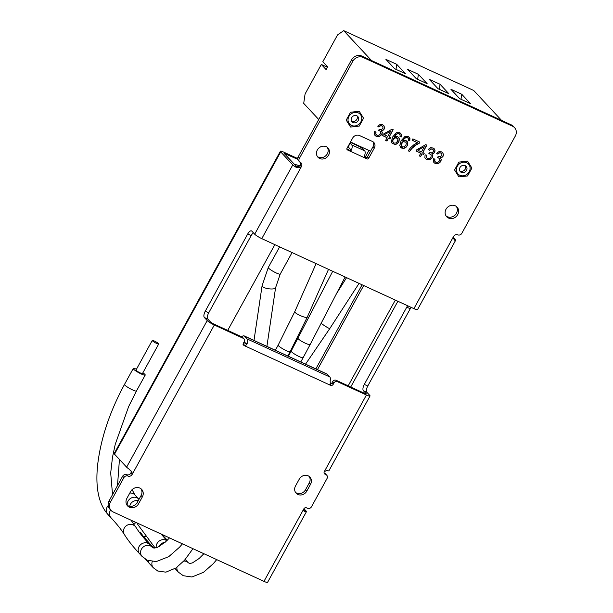 <?xml version="1.0" encoding="UTF-8"?>
<svg xmlns="http://www.w3.org/2000/svg" width="613" height="613" viewBox="0 0 613 613"><rect width="100%" height="100%" fill="white"/><g stroke="black" fill="none" stroke-linecap="round" stroke-linejoin="round"><path stroke-width="0.92" d="M297.979 167.134A9.708 8.697 137 0 0 296.792 166.912M298.914 166.652A10.329 9.249 137 0 0 295.88 166.069M299.443 166.169A10.329 9.249 137 0 0 294.478 164.56M358.145 120.661A3.939 3.525 -43 0 1 352.015 121.849A3.939 3.525 -43 0 1 351.647 117.673A3.939 3.525 -43 0 1 357.777 116.485A3.939 3.525 -43 0 1 358.145 120.661M363.563 118.225L359.226 111.29L350.559 112.24L346.23 120.11L350.567 127.037L359.233 126.094L363.563 118.225M466.493 170.514A3.939 3.525 -43 0 1 460.355 171.701A3.939 3.525 -43 0 1 459.988 167.525A3.939 3.525 -43 0 1 466.118 166.338A3.939 3.525 -43 0 1 466.493 170.514M471.903 168.077L467.566 161.142L458.899 162.093L454.578 169.962L458.907 176.889L467.573 175.946L471.903 168.077M357.042 115.895A3.939 3.525 -43 0 1 356.873 119.297A3.939 3.525 -43 0 1 351.479 121.067M370.551 151.219L350.498 141.986M318.745 119.52L303.711 103.375L305.075 93.996L321.312 64.449L327.373 67.238M343.694 30.65L371.524 60.541L501.541 120.363L473.703 90.471L343.694 30.65L337.556 34.903L322.813 61.721L327.587 66.848L326.085 69.575L321.312 64.449M459.643 98.647L450.892 89.253L461.727 94.233L470.477 103.628L459.643 98.647M437.973 88.678L429.223 79.284L440.057 84.265L448.808 93.659L437.973 88.678M416.304 78.702L407.553 69.307L418.388 74.296L427.138 83.69L416.304 78.702M394.634 68.733L385.891 59.338L396.726 64.327L405.469 73.721L394.634 68.733M460.999 99.268L461.727 94.233M439.329 89.299L440.057 84.265M417.66 79.33L418.388 74.296M395.99 69.361L396.726 64.327M465.382 165.748A3.939 3.525 -43 0 1 465.213 169.15A3.939 3.525 -43 0 1 459.827 170.92M446.111 216.006A7.088 6.345 137 0 0 456.455 213.24A7.088 6.345 137 0 0 456.371 206.458M446.026 209.225A7.088 6.345 137 0 0 446.685 216.741A7.088 6.345 137 0 0 457.727 214.604A7.088 6.345 137 0 0 457.06 207.087A7.088 6.345 137 0 0 446.026 209.225M317.373 156.507A6.827 6.115 137 0 0 327.311 153.817A6.827 6.115 137 0 0 327.242 147.312M317.312 150.001A6.827 6.115 137 0 0 317.955 157.242A6.827 6.115 137 0 0 328.583 155.181A6.827 6.115 137 0 0 327.94 147.94A6.827 6.115 137 0 0 317.312 150.001M348.935 116.424A7.218 6.467 137 0 0 349.617 124.087A7.218 6.467 137 0 0 360.858 121.91A7.218 6.467 137 0 0 360.176 114.248A7.218 6.467 137 0 0 348.935 116.424M457.283 166.276A7.218 6.467 137 0 0 457.957 173.939A7.218 6.467 137 0 0 469.198 171.763A7.218 6.467 137 0 0 468.524 164.1A7.218 6.467 137 0 0 457.283 166.276M244.02 338.851L242.748 337.487A2.628 2.352 -43 0 0 242.074 337.004L213.04 323.641L210.673 322.162L207.807 319.082L204.344 317.488L207.202 320.568A6.299 0.965 28.8 0 0 214.312 325.005L243.346 338.368A2.628 2.352 -43 0 1 244.265 341.64L243.514 343.004A2.1 1.877 137 0 0 244.25 345.617L330.491 385.301A2.1 1.877 137 0 0 333.227 384.282L333.978 382.918A2.628 2.352 -43 0 1 337.388 381.638L366.428 395.002L324.323 471.589L326.944 470.455A6.299 0.965 28.8 0 0 328.928 470.761L370.037 395.983A6.299 0.965 -151.2 0 1 366.428 395.002M303.941 508.683L306.125 511.027A6.299 0.965 -151.2 0 1 306.439 511.671L267.582 582.35A6.299 0.965 -151.2 0 1 263.973 581.362L113.16 511.97A7.877 7.049 -43 0 1 111.145 510.522A7.877 7.049 -43 0 1 110.409 502.162L123.903 477.611A3.149 2.82 -43 0 1 127.948 476.063A3.28 2.942 137 0 0 132.163 474.439L214.312 325.005M306.439 511.671A6.299 0.965 -151.2 0 1 304.454 511.365L303.826 508.867A2.1 1.877 -43 0 1 306.561 507.848L307.427 508.246A3.149 2.82 -43 0 0 311.527 506.713L327.02 478.531A3.149 2.82 -43 0 0 326.729 475.19L325.457 473.818A3.149 2.82 137 0 0 324.645 473.236L325.917 474.608A3.149 2.82 -43 0 1 326.729 475.19M324.17 473.259L325.917 474.608M325.051 474.209A2.1 1.877 -43 0 1 324.323 471.589M126.891 498.354A7.088 6.345 137 0 0 127.55 505.878A7.088 6.345 137 0 0 138.592 503.74L142.339 496.921A7.088 6.345 137 0 0 141.672 489.396A7.088 6.345 137 0 0 130.638 491.534L126.891 498.354M295.512 485.963A6.827 6.115 137 0 0 296.156 493.204A6.827 6.115 137 0 0 306.784 491.143L310.53 484.324A6.827 6.115 137 0 0 309.894 477.083A6.827 6.115 137 0 0 299.267 479.144L295.512 485.963M329.794 384.09A2.1 1.877 137 0 0 331.955 382.91L333.227 384.282M329.963 384.734L330.491 385.301L330.131 381.002A6.299 2.628 -65.3 0 0 329.848 376.995L247.077 338.912A6.299 2.628 114.7 0 1 247.361 342.912C246.962 344.675 245.928 345.571 244.25 345.617L243.369 344.667M127.948 476.063L126.676 474.692A3.28 2.942 137 0 0 130.891 473.075L132.163 474.439L132.017 472.133L128.676 468.784A6.299 0.965 -151.2 0 1 126.615 467.16L114.524 454.172A6.299 0.965 -151.2 0 1 114.21 453.536L280.386 151.258A6.299 0.965 -151.2 0 1 283.995 152.246L297.65 158.529M126.676 474.692A3.149 2.82 137 0 0 122.631 476.247L109.137 500.798A7.877 7.049 137 0 0 109.873 509.15L111.145 510.522M303.665 510.514L303.979 511.043M411.139 307.366A5.249 2.191 -65.3 0 0 410.243 308.745L367.762 386.014A5.249 2.191 -65.3 0 0 366.858 392.266L369.716 395.347A6.299 0.965 -151.2 0 1 370.037 395.983M407.676 305.764A5.249 2.191 -65.3 0 0 406.779 307.144L364.298 384.42A5.249 2.191 -65.3 0 0 363.386 390.673L366.252 393.745L365.156 393.63L336.116 380.275A2.628 2.352 137 0 0 332.698 381.547L331.955 382.91M142.339 496.921L141.067 495.557L137.32 502.369L138.592 503.74M126.975 505.143A7.088 6.345 137 0 0 137.32 502.369M141.067 495.557A7.088 6.345 137 0 0 140.982 488.768M310.53 484.324L309.259 482.96L305.512 489.779L306.784 491.143M295.581 492.461A6.827 6.115 137 0 0 305.512 489.779M309.259 482.96A6.827 6.115 137 0 0 309.197 476.454M244.25 341.663L245.077 342.544A2.1 0.874 114.7 0 1 245.169 343.885L242.978 344.253M247.077 338.912L244.526 336.177A6.299 2.628 -65.3 0 0 244.166 335.909A6.299 2.628 -65.3 0 0 241.691 336.821M329.848 376.995L327.304 374.267A6.299 2.628 -65.3 0 0 326.936 373.999L244.166 335.909M204.344 317.488A5.249 2.191 114.7 0 1 205.248 311.235L247.729 233.967A5.249 2.191 114.7 0 1 251.514 230.902A5.249 2.191 114.7 0 1 251.82 231.124L254.686 234.204A6.299 0.965 28.8 0 0 261.789 238.641L301.466 166.483C299.305 168.146 297.106 168.154 294.853 166.506L296.945 167.02L284.064 153.281L297.726 159.342M254.686 234.204L292.792 164.882L280.7 151.901A6.299 0.965 -151.2 0 1 280.386 151.258M207.807 319.082A5.249 2.191 114.7 0 1 208.719 312.829L251.2 235.561A5.249 2.191 114.7 0 1 253.422 232.848M324.093 472.983L324.645 473.236M130.891 473.075L131.481 471.305M315.841 368.896L362.084 284.792M317.457 369.639L363.693 285.535M453.336 237.545L455.306 239.66A6.299 0.965 28.8 0 1 455.628 240.304L417.514 309.619A6.299 0.965 -151.2 0 1 413.905 308.638L261.789 238.641M292.792 164.882A6.299 0.965 28.8 0 0 294.853 166.506M299.619 161.87A3.149 2.82 -43 0 1 299.32 158.522L352.797 61.246A7.877 7.049 -43 0 1 363.049 57.423L512.56 126.217A7.877 7.049 -43 0 1 514.575 127.673L513.303 126.301A7.877 7.049 -43 0 0 511.288 124.853L361.777 56.059A7.877 7.049 -43 0 0 351.525 59.882L298.048 157.158A3.149 2.82 -43 0 0 298.347 160.499L299.619 161.87A3.149 2.82 -43 0 0 300.37 162.422A3.28 2.942 137 0 1 301.466 166.483L300.194 165.119L296.945 167.02M454.356 239.76L455.451 240.403A6.299 0.965 28.8 0 0 455.628 240.304M514.575 127.673A7.877 7.049 -43 0 1 515.311 136.025L461.834 233.3A3.149 2.82 -43 0 1 457.788 234.856A3.28 2.942 137 0 0 453.574 236.472C453.612 239.147 454.241 240.457 455.451 240.403L454.884 240.219M274.854 244.656L227.714 330.392M381.7 131.052L381.232 130.592L382.872 130.148L383.991 128.975L384.389 127.328L384.014 125.895L382.604 124.738L380.022 124.523L377.723 126.186L378.918 127.044L380.42 125.811L381.999 125.895L382.995 126.991L382.796 128.492L381.332 129.611L379.34 129.259L378.52 130.416L380.267 131.197L380.719 132.017L380.443 133.879L378.865 135.266L376.911 135.22L375.853 134.086L376.014 132.01L374.581 131.588L374.382 134.393L375.056 135.527L376.267 136.37L379.447 136.546L381.876 134.492L382.351 132.423L381.386 130.761L383.033 130.316L384.144 129.151L384.55 127.504L383.723 125.542M382.543 126.255L382.995 126.991M383.11 134.255L382.405 135.534L387.102 137.695L385.608 140.415L386.941 141.028L388.435 138.308L389.899 138.982L390.604 137.703L389.14 137.028L393.186 129.665L392.098 129.167L383.11 134.255M394.251 137.051L395.906 134.423L397.676 133.481L398.994 133.619L400.151 134.998L399.998 136.423L401.385 136.921L401.538 134.393L399.868 132.684L396.419 132.73L392.626 136.983L391.347 141.703L392.182 143.396L395.37 144.538L397.347 143.695L398.887 141.902L399.408 138.822L397.707 136.753L396.052 136.454L394.251 137.051L396.067 134.592L397.829 133.649L399.645 134.117M402.664 140.921L404.327 138.3L406.09 137.35L407.407 137.496L408.565 138.875L408.419 140.3L409.798 140.798L409.959 138.27L408.281 136.553L404.841 136.599L401.048 140.86L399.768 145.572L400.603 147.273L401.776 148.101L403.791 148.415L405.768 147.564L407.3 145.779L407.821 142.691L406.128 140.622L404.465 140.323L402.664 140.921L404.488 138.469L406.25 137.519L408.066 137.986M419.269 143.212L419.867 142.124L412.855 138.898L412.112 140.239L417.422 142.683L413.875 144.775L410.48 147.802L408.204 150.813L409.568 151.442L411.798 148.553L415.53 145.335L419.269 143.212L419.667 142.032M416.779 149.748L416.074 151.028L420.779 153.189L419.277 155.909L420.61 156.522L422.104 153.802L423.568 154.476L424.273 153.196L422.809 152.522L426.855 145.158L425.774 144.66L416.779 149.748M432.203 154.292L431.736 153.832L433.383 153.388L434.494 152.216L434.901 150.568L434.517 149.135L433.107 147.978L430.533 147.764L428.226 149.419L429.422 150.285L430.931 149.051L432.502 149.135L433.498 150.231L433.299 151.725L431.836 152.844L429.843 152.499L429.023 153.656L430.77 154.438L431.223 155.258L430.954 157.112L429.376 158.506L427.414 158.46L426.357 157.319L426.525 155.25L425.093 154.828L424.886 157.633L425.56 158.759L426.771 159.61L429.958 159.778L432.38 157.733L432.855 155.656L431.897 154.001L433.537 153.556L434.655 152.392L435.054 150.737L434.226 148.783M432.97 149.403L433.498 150.231M440.617 158.162L440.149 157.71L441.797 157.257L442.908 156.093L443.314 154.445L442.931 153.005L441.521 151.848L438.946 151.633L436.648 153.296L437.835 154.154L439.345 152.921L440.923 153.012L441.919 154.108L441.72 155.602L440.249 156.721L438.264 156.369L437.437 157.526L439.184 158.315L439.644 159.135L439.368 160.989L437.789 162.384L435.835 162.33L434.778 161.196L434.939 159.127L433.506 158.698L433.307 161.503L433.981 162.637L435.192 163.487L438.372 163.656L440.801 161.61L441.276 159.533L440.31 157.878L441.958 157.426L443.069 156.261L443.475 154.614L442.647 152.652M440.923 153.012L441.919 154.108M367.425 156.897L368.697 158.261L374.321 148.039A5.249 4.705 137 0 0 373.83 142.469A5.249 4.705 137 0 0 372.482 141.496L359.486 135.519A5.249 4.705 137 0 0 352.651 138.071L347.027 148.292A1.31 1.172 -43 0 0 347.487 149.932L366.988 158.905L365.716 157.533A1.31 1.172 137 0 0 367.425 156.897L373.049 146.668A5.249 4.705 137 0 0 373.118 141.856M368.697 158.261A1.31 1.172 -43 0 1 366.988 158.905M300.194 165.119A3.28 2.942 137 0 0 300.393 162.437M346.866 148.859L348.383 149.557L349.694 148.492L351.318 150.239L349.655 150.928L348.383 149.557M364.183 156.828L365.716 157.533M376.175 134.668L375.692 133.91L375.861 131.841M378.359 130.24L380.183 131.121M378.918 127.044L380.267 125.642L381.838 125.726L382.834 126.822M377.754 126.148L378.757 126.876M374.98 135.435L376.106 136.201L379.294 136.37L381.715 134.324L382.19 132.247L381.232 130.592M382.451 135.458L387.102 137.695M389.14 137.028L392.987 129.573M389.899 138.982L390.397 137.611M388.435 138.308L389.738 138.814M386.941 141.028L388.274 138.14M385.654 140.339L386.78 140.86M398.994 133.619L399.569 134.025M392.105 143.312L395.216 144.369L397.186 143.519L398.726 141.733L399.247 138.653L398.596 137.35M401.385 136.921L400.879 133.366M400.028 136.324L401.224 136.753M407.407 137.496L407.99 137.902M400.527 147.181L403.63 148.239L405.607 147.396L407.147 145.603L407.66 142.523L407.017 141.228M409.798 140.798L409.3 137.235M408.45 140.193L409.645 140.63M409.568 151.442L411.637 148.384L415.369 145.166L419.108 143.044M408.243 150.737L409.407 151.273M417.422 142.683L412.158 140.162M416.12 150.951L420.779 153.189M422.809 152.522L426.656 145.066M423.568 154.476L424.073 153.104M422.104 153.802L423.407 154.307M420.61 156.522L421.951 153.633M419.323 155.832L420.449 156.353M426.679 157.909L426.196 157.15L426.364 155.081M428.862 153.48L430.686 154.353M432.349 148.967L433.345 150.062L432.349 148.967L430.77 148.882L429.422 150.285M428.257 149.388L429.261 150.108M425.483 158.675L426.617 159.441L429.797 159.61L432.219 157.564L432.694 155.487L431.736 153.832M435.092 161.778L434.617 161.027L434.778 158.951M437.284 157.357L439.107 158.231M437.835 154.154L439.192 152.752L440.762 152.836L441.758 153.932M436.671 153.258L437.682 153.986M433.904 162.552L435.031 163.311L438.218 163.487L440.64 161.434L441.115 159.365L440.149 157.71M364.819 157.909L364.314 156.223A5.509 2.299 -65.3 0 0 364.689 150.844L363.18 149.22A5.249 0.805 28.8 0 0 357.256 145.519L352.919 143.519A5.249 0.805 28.8 0 0 350.153 142.607M364.689 150.844L351.693 144.86A5.509 2.299 114.7 0 1 351.318 150.239M384.259 134.684L390.627 131.297L384.259 134.684M393.807 142.898L392.895 142.055L392.626 140.668L393.102 139.151L394.703 137.664L396.611 137.687L397.347 138.247M393.178 142.446L392.895 142.055L393.178 142.446M402.228 146.775L401.308 145.925L401.515 143.028L403.116 141.534L405.76 142.116M401.599 146.323L401.308 145.925L401.599 146.323M417.928 150.177L424.296 146.791L417.928 150.177M347.962 146.591A5.249 0.805 28.8 0 0 348.184 146.875L349.694 148.492M351.693 144.86L350.184 143.235A5.249 0.805 28.8 0 1 349.962 142.959M384.42 134.86L387.807 136.415L390.627 131.297M392.787 140.837L393.056 142.224L393.967 143.067L395.806 143.021L397.477 141.365L397.898 139.235L397.423 138.323L394.864 137.833L392.626 140.668M401.201 144.706L401.469 146.093L402.389 146.944L404.228 146.898L405.898 145.235L406.319 143.113L405.844 142.201L403.277 141.71L401.048 144.538M418.089 150.354L421.476 151.909L424.296 146.791M142.883 372.781A6.827 1.05 -151.2 0 1 145.22 375.072A6.827 1.05 -151.2 0 1 141.304 374.007A6.827 1.05 -151.2 0 1 133.259 368.497A6.827 1.05 -151.2 0 1 136.446 369.241M158.698 344.008L142.461 373.555A3.678 0.567 -151.2 0 1 140.354 372.98A3.678 0.567 -151.2 0 1 136.017 370.014L152.262 340.468A3.678 0.567 -151.2 0 1 154.369 341.043A3.678 0.567 -151.2 0 1 158.698 344.008A3.678 0.567 -151.2 0 1 156.599 343.433A3.678 0.567 -151.2 0 1 152.262 340.468M303.826 508.867L263.973 581.362M242.074 337.004L243.346 338.368M207.202 320.568L126.615 467.16M122.631 476.247L123.903 477.611M109.137 500.798L110.409 502.162M336.116 380.275L337.388 381.638M366.858 392.266L363.386 390.673M332.698 381.547L333.978 382.918M245.169 343.885L247.361 342.912M327.304 374.267L244.526 336.177M280.7 151.901L114.524 454.172M395.331 300.086L348.192 385.83M350.736 387.002L397.875 301.259M243.89 342.33L245.246 342.951M251.2 235.561L247.729 233.967M208.719 312.829L205.248 311.235M285.267 153.61L284.899 154.277M410.243 308.745L406.779 307.144M364.298 384.42L367.762 386.014M453.574 236.472L413.905 308.638M511.288 124.853L512.56 126.217M361.777 56.059L363.049 57.423M351.525 59.882L352.797 61.246M298.048 157.158L299.32 158.522M374.321 148.039L373.049 146.668M346.935 149.334L347.487 149.932M348.184 146.875L350.184 143.235M112.531 494.614L110.692 472.96L112.478 457.321L115.229 444.371L128.638 406.588L136.469 390.979A6.827 1.05 -151.2 0 1 132.561 389.914A6.827 1.05 -151.2 0 1 124.516 384.405L133.259 368.497M182.436 543.846L179.448 547.286L168.736 556.665L156.185 561.6L147.25 560.198L142.063 556.42A6.827 6.115 137 0 1 141.427 549.179A6.827 6.115 137 0 1 150.308 545.861A6.827 6.115 137 0 1 152.055 547.118L149.672 544.559C143.542 537.961 138.99 532.23 135.994 527.372A6.827 6.505 148.2 0 0 124.293 528.046A6.827 6.505 148.2 0 0 124.393 534.567C121.458 529.808 116.983 524.184 110.968 517.701L107.788 514.292C97.214 502.346 95.62 483.519 97.689 464.493C100.831 438.364 109.773 411.668 124.516 384.405M110.631 509.962A6.827 6.115 137 0 0 110.325 510.46A6.827 6.115 137 0 0 110.968 517.701M149.672 544.559A6.827 6.115 137 0 0 139.044 546.612A6.827 6.115 137 0 0 139.68 553.861C133.144 546.857 128.048 540.428 124.393 534.567M287.781 355.977L290.141 351.678A6.827 1.05 -151.2 0 1 286.233 350.613A6.827 1.05 -151.2 0 1 278.532 345.801A6.827 1.05 -151.2 0 1 278.179 345.104L294.753 311.703L316.109 263.636M290.141 351.678L307.228 317.243A6.827 1.303 -156 0 1 301.78 316.216A6.827 1.303 -156 0 1 295.083 312.431A6.827 1.303 -156 0 1 294.753 311.703M108.194 505.587A6.827 6.115 137 0 0 107.145 507.043A6.827 6.115 137 0 0 107.788 514.292M145.871 536.858L143.549 536.605A6.827 6.184 -80.7 0 0 145.633 536.551M148.308 560.642A6.827 6.115 137 0 0 149.787 563.96L145.373 559.179M321.143 323.304A6.827 0.743 34.3 0 0 329.863 328.453L359.057 283.398M135.864 522.414A6.827 6.115 137 0 0 135.948 522.812M153.656 548.007L143.067 536.046A6.827 6.237 139.2 0 0 141.051 534.544M152.262 561.585A6.827 6.115 137 0 0 153.365 567.799L149.787 563.96M132.117 489.626L134.791 494.837A6.827 6.115 137 0 0 133.044 493.58A6.827 6.115 137 0 0 129.795 493.074M138.201 500.767A6.827 6.567 152 0 0 129.703 506.3M138.982 499.342L138.684 499.02A6.827 6.115 137 0 0 128.056 501.082A6.827 6.115 137 0 0 127.266 505.35M166.813 540.704A6.827 6.115 137 0 0 157.043 543.509A6.827 6.115 137 0 0 156.238 547.731M137.358 523.104A6.827 6.567 152 0 0 137.948 524.728L137.006 522.943M300.784 361.961L303.144 357.663A6.827 1.05 -151.2 0 1 299.228 356.597A6.827 1.05 -151.2 0 1 291.527 351.785A6.827 1.05 -151.2 0 1 291.183 351.088L332.713 271.275M303.144 357.663L310.17 344.498A6.827 1.126 -152.6 0 1 304.899 343.012A6.827 1.126 -152.6 0 1 298.385 338.935A6.827 1.126 -152.6 0 1 298.048 338.223M165.15 542.237A6.827 6.115 137 0 0 159.426 546.068A6.827 6.115 137 0 0 159.211 546.482M183.793 561.064A6.827 6.115 -43 0 1 186.636 561.6A6.827 6.115 -43 0 1 188.383 562.857L190.022 563.477L192.459 562.88L199.133 558.489L203.876 553.715M266.916 346.376L275.582 287.75A6.827 2.023 -171.6 0 1 269.728 288.899A6.827 2.023 -171.6 0 1 262.395 286.516A6.827 2.023 -171.6 0 1 262.08 285.758L268.279 267.49L279.628 246.847M275.582 287.75L280.241 274.065A6.827 1.05 -151.2 0 1 276.325 273A6.827 1.05 -151.2 0 1 268.624 268.188A6.827 1.05 -151.2 0 1 268.279 267.49M216.718 559.623L213.27 563.684L203.524 572.32L191.946 577.002L183.279 575.714L178.398 572.159A6.827 6.115 -43 0 1 176.958 567.27M135.994 527.372L130.99 520.176M152.055 547.118L154.461 548.045L157.564 547.263L165.257 542.145L169.525 537.908M365.156 157.28L368.903 150.461M275.352 350.261L278.179 345.104M136.469 390.979L145.22 375.072M142.063 556.42L139.68 553.861M307.228 317.243L328.507 269.345M192.965 548.696L184.49 560.297L175.985 567.96L165.862 572.159L157.786 571.025L153.365 567.799M135.412 522.912L134.776 521.916M133.412 523.479L136.53 522.728M143.067 536.046L140.362 532.13M305.535 364.153L329.863 328.453M336.445 293.75L346.567 277.651M131.32 471.113L131.174 472.47M155.135 547.976L137.948 524.728M138.684 499.02L134.791 494.837M288.348 356.245L291.183 351.088M117.504 485.573L119.443 459.459M166.905 540.62L161.073 534.015M310.17 344.498L345.127 276.984M359.333 146.568L359.586 146.17M188.383 562.857L185.218 559.462M167.303 540.222L161.87 534.383M253.997 340.437L262.08 285.758M178.398 572.159L175.057 568.573M280.241 274.065L292.056 252.571"/></g></svg>
